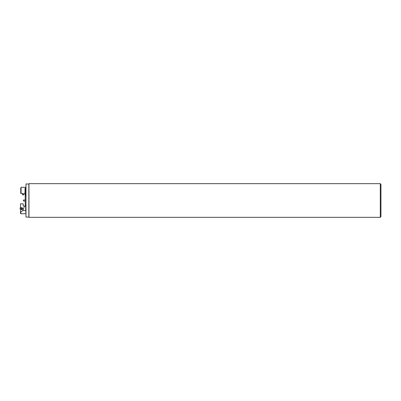 <?xml version="1.0" encoding="UTF-8"?>
<svg xmlns="http://www.w3.org/2000/svg" width="401" height="401" viewBox="0 0 401 401"><rect width="100%" height="100%" fill="white"/><g stroke="black" fill="none" stroke-linecap="round" stroke-linejoin="round"><path stroke-width="0.6" d="M25.624 210.575L25.684 205.949L25.624 210.575L22.857 210.575L24.456 206.134L25.654 206.134L25.654 208.455M380.288 200.5L380.288 217.337L28.962 217.337L28.962 183.663L380.288 183.663L380.288 200.5M380.288 183.663L380.95 184.325L380.95 216.675L380.288 217.337M28.832 183.929L28.832 217.071L25.98 217.071L25.98 183.929L28.962 184.059M25.98 205.157L25.98 195.843M25.814 205.096L25.814 213.758L20.847 213.758L20.847 211.828L22.857 210.575M25.814 195.904L25.814 187.242L25.544 187.242L25.544 193.207L25.213 193.538L25.213 205.472L25.684 205.949M23.388 200.946L23.489 199.954L23.489 201.046L25.213 201.046M24.456 206.134L23.218 205.803L23.218 203.813L20.516 203.813L20.516 207.578M20.847 213.758L20.516 213.427L20.516 209.127M20.847 211.828L20.516 211.693M20.07 208.269A0.762 0.491 -70.2 0 0 20.05 208.51A0.762 0.491 -70.2 0 0 20.687 208.926A0.762 0.491 -70.2 0 0 21.078 207.838A0.762 0.491 -70.2 0 0 20.326 207.748A0.762 0.491 -70.2 0 0 20.07 208.269M20.326 207.748L20.326 207.748A0.827 0.536 109.8 0 1 20.351 207.718A0.827 0.536 109.8 0 1 20.907 207.507A0.827 0.536 109.8 0 1 21.133 208.47A0.827 0.536 109.8 0 1 20.346 209.066A0.827 0.536 109.8 0 1 20.05 208.55A0.827 0.536 109.8 0 1 20.05 208.53L20.05 208.51M25.544 187.277L25.514 188.405L25.017 188.405L25.017 193.167L23.96 193.498L23.96 194.866L22.491 194.866L22.491 193.498A0.331 0.331 0 0 0 22.471 193.372L20.737 193.372L20.737 188.069L20.737 193.372M22.491 193.498L21.068 193.167L21.068 187.277L25.514 187.277M21.068 188.069L20.737 188.069M25.544 192.38L25.017 192.38M21.995 207.898A0.962 0.622 109.8 0 1 22.667 208.365A0.962 0.622 109.8 0 1 22.245 209.528A0.962 0.622 109.8 0 1 21.428 209.457M20.346 209.066L21.629 209.533A0.827 0.536 -70.2 0 0 22.416 208.931A0.827 0.536 -70.2 0 0 22.195 207.974L20.907 207.507M22.491 193.924L23.96 193.924M25.213 199.954L23.388 200.054M21.629 209.533C21.002 210.044 21.794 207.372 22.195 207.974M25.544 189.066L25.017 189.066"/></g></svg>
